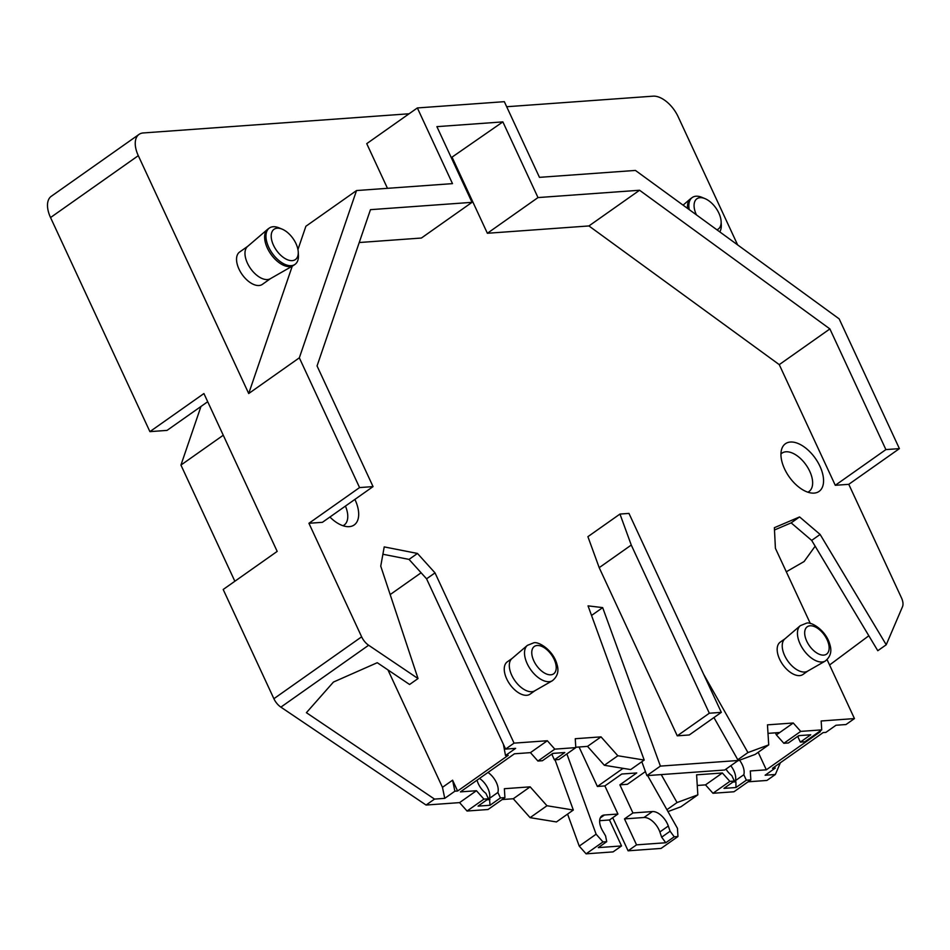 <?xml version="1.0" encoding="UTF-8"?>
<svg xmlns="http://www.w3.org/2000/svg" width="950" height="950" viewBox="0 0 950 950"><rect width="100%" height="100%" fill="white"/><g stroke="black" fill="none" stroke-linecap="round" stroke-linejoin="round"><path stroke-width="1.43" d="M434.518 799.092L426.075 805.042L459.574 802.619L476.449 790.721L460.418 791.884L514.425 753.801L530.444 752.637L547.331 740.739L514.045 743.137L435.017 572.874L417.466 553.446L384.216 546.903L380.748 566.153L418.024 678.549L409.593 684.499L377.269 662.708L333.45 682.053L306.399 712.69L434.518 799.092L444.754 798.356L454.872 791.207L452.592 780.199L442.463 787.336L444.754 798.356M737.627 244.898L678.134 116.707A24.712 13.561 54.8 0 0 653.101 96.164L506.683 106.732M588.929 225.946L487.374 233.273L537.997 197.576L639.564 190.249L588.929 225.946L779.261 364.634L829.896 328.926L639.564 190.249M409.094 113.774L143.248 132.952A24.712 13.561 54.8 0 0 139.044 134.389A24.712 13.561 54.8 0 0 138.296 155.669L248.71 393.537L299.333 357.829L356.523 190.558L305.888 226.266L297.944 249.529M139.044 134.389L51.3 196.27A24.712 13.561 54.8 0 0 50.54 217.55L149.91 431.633L203.917 393.549L277.186 551.404L223.191 589.487L273.885 698.713L361.641 636.821L308.928 523.284L359.563 487.576L299.333 357.829M387.469 188.326L366.736 143.652L417.359 107.944L452.497 183.635L356.523 190.558M514.045 743.137L505.614 749.087L515.624 748.363L505.507 755.511L508.238 755.309L457.603 791.018L454.872 791.207M668.313 826.025L659.87 831.974L661.663 837.176L670.106 831.226L668.313 826.025A14.82 8.134 54.8 0 0 664.762 819.375A14.82 8.134 54.8 0 0 652.424 811.549L632.926 812.951L624.482 818.9L636.536 844.859L665.772 842.745L661.663 837.176M645.418 771.578L627.38 784.296L619.875 784.842L636.749 772.944L621.763 774.024L604.877 785.923L597.384 786.469L622.701 768.609L624.15 768.514M604.877 785.923L617.928 814.031L604.438 815.005A14.82 8.134 -125.2 0 0 601.908 815.872A14.82 8.134 -125.2 0 0 599.925 824.054A14.82 8.134 -125.2 0 0 602.573 830.763L605.566 835.881L606.729 841.664L598.298 847.614L621.538 845.939L613.094 851.889L586.102 853.836L579.239 846.117L567.577 814.091M552.33 680.758L534.66 690.876A19.76 10.854 -125.2 0 1 531.774 691.719A19.76 10.854 -125.2 0 1 513.439 678.466A19.76 10.854 -125.2 0 1 511.907 658.611L527.369 645.371A21.684 11.899 -125.2 0 0 529.043 667.149A21.684 11.899 -125.2 0 0 549.159 681.684A21.684 11.899 -125.2 0 0 552.33 680.758C557.484 676.59 559.075 671.246 557.08 664.727C553.363 649.883 537.866 640.894 533.461 642.936L527.369 645.371M899.401 448.626L848.778 484.322L835.276 485.296L885.899 449.599L899.401 448.626L839.171 318.879L635.431 170.43L539.469 177.353L504.331 101.674L417.359 107.944M721.323 712.357L689.261 734.967L677.255 735.834L599.201 567.661L631.263 545.051L619.97 514.057L628.971 513.416L721.323 712.357L709.329 713.224L631.263 545.051M677.255 735.834L709.329 713.224M359.231 242.523L421.396 238.034L472.019 202.338L436.893 126.647L502.871 121.885L451.286 157.664M748.089 781.803L766.911 780.449L775.354 774.499L765.118 775.236L775.236 768.087L772.516 768.289L823.139 732.592L825.871 732.391L835.988 725.254L846.011 724.529L854.454 718.58L821.168 720.979L821.726 729.873L804.852 741.784L800.351 742.104L797.81 736.642A14.82 8.134 -125.2 0 0 797.917 736.226M800.351 742.104L810.742 734.778L798.736 735.644L788.357 742.971L783.857 743.292L800.731 731.393L793.25 722.998L776.376 734.896L775.414 732.83M848.778 484.322L901.479 597.871A12.35 6.781 54.8 0 1 902.5 606.717L886.231 644.765L877.788 650.714L811.68 540.396L791.148 522.88L774.476 529.993M666.912 809.709L677.053 802.548L661.236 774.594M780.947 454.029A23.477 12.884 -125.2 0 1 781.969 453.15A23.477 12.884 -125.2 0 1 785.959 451.784A23.477 12.884 -125.2 0 1 809.744 471.295A23.477 12.884 -125.2 0 1 809.02 491.506A23.477 12.884 -125.2 0 1 807.844 492.183M435.017 572.874L426.574 578.823L505.614 749.087M660.393 766.104L646.891 775.627L724.719 770.011L738.221 760.487L660.393 766.104L602.668 607.608L591.541 615.457M382.886 554.254L409.034 559.396L426.574 578.823M417.466 553.446L409.034 559.396M783.857 743.292L776.376 734.896M818.971 731.821L820.325 731.726L766.329 769.809L758.195 752.293M659.87 831.974A14.82 8.134 54.8 0 0 656.319 825.324A14.82 8.134 54.8 0 0 643.981 817.499L624.482 818.9M621.538 845.939L609.496 819.981L617.928 814.031M547.331 740.739L554.8 749.134L537.926 761.045L542.426 760.712L552.817 753.386L564.811 752.531L554.42 759.846L558.921 759.525L575.795 747.626L575.249 738.72L601.029 736.867L617.844 755.761L604.354 765.284L630.693 769.571L644.195 760.059L588.05 605.862L602.668 607.608M530.444 752.637L537.926 761.045M636.536 844.859L628.092 850.808L612.726 817.701M619.875 784.842L632.926 812.951M530.1 817.653L556.439 821.94L573.325 810.041L546.974 805.742L530.1 817.653L513.273 798.748L530.148 786.849L504.367 788.702L504.925 797.608L488.039 809.507L467.056 811.027L459.574 802.619M502.17 799.544L513.273 798.748M426.075 805.042L280.879 707.133A12.35 6.781 -125.2 0 1 273.885 698.713M234.864 581.258L180.939 465.072L200.973 406.457M766.329 769.809L750.298 770.961L750.844 779.867L733.97 791.766L712.975 793.274L705.494 784.878L697.252 785.472M677.053 802.548L697.834 794.865L680.96 806.764L667.969 811.573M665.772 842.745L674.215 836.796L677.956 836.523L661.081 848.421L628.092 850.808M298.241 251.976L298.419 255.277A22.23 12.207 -125.2 0 1 295.011 264.373A22.23 12.207 -125.2 0 1 291.234 265.668A22.23 12.207 -125.2 0 1 270.311 250.254A22.23 12.207 -125.2 0 1 269.384 228.024A22.23 12.207 -125.2 0 1 273.161 226.741A22.23 12.207 -125.2 0 1 279.086 227.881L282.138 229.14A18.525 10.177 -125.2 0 1 298.241 251.976A18.525 10.177 -125.2 0 1 292.256 260.632A18.525 10.177 -125.2 0 1 273.481 245.231A18.525 10.177 -125.2 0 1 277.198 228.202A18.525 10.177 -125.2 0 1 282.138 229.14M295.011 264.373L293.669 265.311A22.23 12.207 -125.2 0 1 293.146 265.656A22.23 12.207 -125.2 0 1 289.892 266.606A22.23 12.207 -125.2 0 1 269.266 251.691A22.23 12.207 -125.2 0 1 267.544 229.366A22.23 12.207 -125.2 0 1 268.043 228.974L269.384 228.024M810.35 623.568L775.414 548.316L774.369 527.689L799.591 516.931L791.148 522.88M799.591 516.931L820.123 534.446L811.68 540.396M712.975 793.274L729.849 781.375L734.35 781.054L723.959 788.381L735.965 787.514L746.344 780.188L750.844 779.867M586.102 853.836L602.989 841.938L596.113 834.207L579.239 846.117M732.972 782.028L735.906 781.814L735.965 787.514M554.42 759.846L551.891 754.383L553.351 753.35M768.004 733.364L779.748 732.509M737.627 760.903L755.214 754.395L768.716 744.883L767.469 724.85L793.25 722.998M477.054 780.152A14.82 8.134 54.8 0 0 478.396 783.881A14.82 8.134 54.8 0 0 485.889 793.333L488.419 798.796L478.04 806.123L490.034 805.256L500.424 797.929L497.883 792.466A14.82 8.134 54.8 0 0 496.399 782.574A14.82 8.134 54.8 0 0 487.968 772.457M490.034 805.256L489.44 798.416L497.883 792.466M641.832 761.734L646.891 775.627M575.771 747.234L587.528 746.379L604.354 765.284M729.849 781.375L722.368 772.979L705.494 784.878M799.271 735.609L797.81 736.642M418.024 678.549L368.636 645.24A12.35 6.781 -125.2 0 1 361.641 636.821M472.019 202.338L370.464 209.665L317.051 365.94L373.053 486.602L359.563 487.576M503.417 744.361L505.507 755.511M587.528 746.379L601.029 736.867M596.113 834.207L566.865 753.92M814.102 493.109A29.177 16.019 -125.2 0 1 812.844 493.133A29.177 16.019 -125.2 0 1 789.153 476.805A29.177 16.019 -125.2 0 1 781.731 449.006A29.177 16.019 -125.2 0 1 790.4 442.035A29.177 16.019 -125.2 0 1 819.957 466.284A29.177 16.019 -125.2 0 1 814.102 493.109M800.292 625.682L784.831 638.922A19.76 10.854 54.8 0 0 786.351 658.778A19.76 10.854 54.8 0 0 804.697 672.03A19.76 10.854 54.8 0 0 807.583 671.187L825.241 661.069C830.407 656.889 831.986 651.546 830.003 645.026C826.286 630.194 810.789 621.205 806.372 623.236L800.292 625.682A21.684 11.899 54.8 0 0 801.966 647.449A21.684 11.899 54.8 0 0 822.082 661.996A21.684 11.899 54.8 0 0 825.241 661.069M807.821 671.044L802.988 674.453A19.76 10.854 -125.2 0 1 799.627 675.604A19.76 10.854 -125.2 0 1 781.031 661.901A19.76 10.854 -125.2 0 1 780.211 642.153L785.044 638.744M512.121 658.433L507.288 661.841A19.76 10.854 54.8 0 0 508.119 681.601A19.76 10.854 54.8 0 0 526.716 695.293A19.76 10.854 54.8 0 0 530.076 694.153L534.909 690.745M487.053 799.769L489.974 799.556M489.44 798.416A14.82 8.134 54.8 0 0 487.956 788.524A14.82 8.134 54.8 0 0 479.524 778.406M734.35 781.054L731.809 775.58A14.82 8.134 -125.2 0 1 725.966 769.132M786.303 571.781L804.104 561.533L815.159 546.191M829.576 664.988L868.834 635.764M674.215 836.796L670.106 831.226M739.539 760.202A14.82 8.134 -125.2 0 1 742.318 764.833A14.82 8.134 -125.2 0 1 743.814 774.725L735.371 780.674L735.906 781.814M743.814 774.725L746.344 780.188M774.404 766.947L775.236 768.087M293.146 265.656L270.334 278.718A19.76 10.854 -125.2 0 1 267.449 279.561A19.76 10.854 -125.2 0 1 249.102 266.309A19.76 10.854 -125.2 0 1 247.582 246.454L267.544 229.366M775.354 774.499L780.377 762.743M308.928 523.284L322.43 522.31L373.053 486.602M248.71 393.537L292.256 266.166M502.871 121.885L537.997 197.576M885.899 449.599L829.896 328.926M270.572 278.576L262.366 284.371A19.76 10.854 -125.2 0 1 259.006 285.511A19.76 10.854 -125.2 0 1 240.409 271.819A19.76 10.854 -125.2 0 1 239.59 252.059L247.796 246.276M457.603 791.018L452.592 780.199M597.384 786.469L579.061 746.997M738.221 760.487L713.937 717.559M555.026 759.81L573.325 810.041M476.449 790.721L483.93 799.128L467.056 811.027M421.111 572.779L390.177 594.581M442.463 787.336L387.956 669.916M483.93 799.128L488.419 798.796M500.424 797.929L504.925 797.608M452.247 157.593L487.374 233.273M800.731 731.393L821.726 729.873M546.974 805.742L530.148 786.849M737.794 759.727L747.935 752.566L768.716 744.883M647.603 775.568L677.457 828.341L677.956 836.523M820.123 534.446L886.231 644.765M697.834 794.865L696.599 774.832L722.368 772.979M207.706 401.719L167.034 430.397L149.91 431.633M223.262 435.231L180.939 465.072M599.201 567.661L587.908 536.667L619.97 514.057M602.989 841.938L606.729 841.664M730.788 765.736A14.82 8.134 -125.2 0 1 733.887 770.783A14.82 8.134 -125.2 0 1 735.371 780.674M617.844 755.761L644.195 760.059M689.237 209.629A22.23 12.207 -125.2 0 1 692.253 197.517A22.23 12.207 -125.2 0 1 696.041 196.223A22.23 12.207 -125.2 0 1 701.967 197.362L705.007 198.633A18.525 10.177 -125.2 0 1 721.121 221.469A18.525 10.177 -125.2 0 1 716.87 229.769M721.121 221.469L721.288 224.77A22.23 12.207 -125.2 0 1 719.768 231.871M696.433 214.878A18.525 10.177 -125.2 0 1 700.079 197.683A18.525 10.177 -125.2 0 1 705.007 198.633M835.276 485.296L779.261 364.634M854.454 718.58L827.117 659.692M747.935 752.566L703.629 674.251M609.496 819.981L599.652 820.693M329.911 517.038A29.177 16.019 54.8 0 0 347.985 526.68A29.177 16.019 54.8 0 0 349.244 526.644A29.177 16.019 54.8 0 0 354.896 499.415M575.795 747.626L554.8 749.134M342.986 525.73A23.477 12.884 54.8 0 0 344.161 525.053A23.477 12.884 54.8 0 0 345.432 506.089M687.586 208.43A22.23 12.207 -125.2 0 1 690.424 198.847A22.23 12.207 -125.2 0 1 690.923 198.455L692.253 197.517M50.54 217.55L138.296 155.669M537.189 645.477A16.756 9.203 -125.2 0 1 554.159 659.407A16.756 9.203 -125.2 0 1 550.798 674.809A16.756 9.203 -125.2 0 1 533.829 660.879A16.756 9.203 -125.2 0 1 537.189 645.477M810.101 625.789A16.756 9.203 54.8 0 0 806.74 641.179A16.756 9.203 54.8 0 0 823.721 655.108A16.756 9.203 54.8 0 0 827.082 639.718A16.756 9.203 54.8 0 0 810.101 625.789M368.636 645.24L280.879 707.133M643.981 817.499L652.424 811.549M604.438 815.005L600.258 817.95M683.074 205.141L690.424 198.847"/></g></svg>
